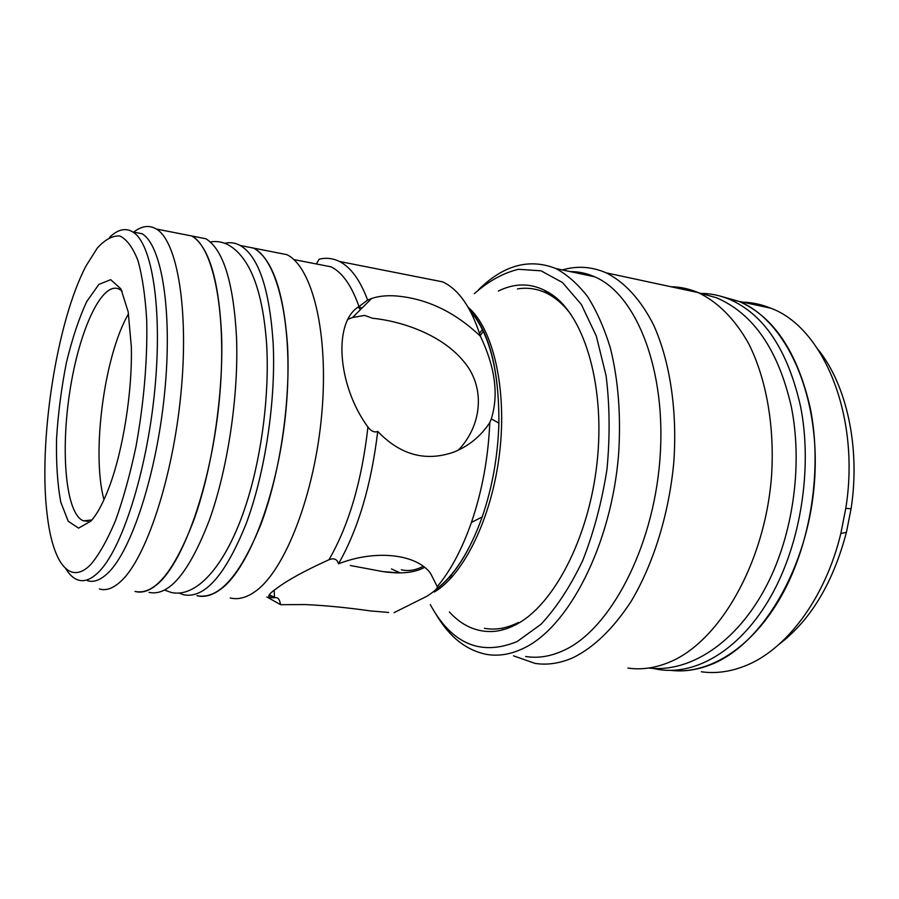 <?xml version="1.0" encoding="UTF-8"?>
<svg xmlns="http://www.w3.org/2000/svg" width="899" height="899" viewBox="0 0 899 899"><rect width="100%" height="100%" fill="white"/><g stroke="black" fill="none" stroke-linecap="round" stroke-linejoin="round"><path stroke-width="1.35" d="M193.274 236.268L205.871 238.752C223.255 249.472 233.459 282.264 236.516 337.103C238.797 395.043 227.885 468.368 209.433 519.948C189.172 572.483 169.034 596.633 149.02 592.385M221.581 334.664C223.626 392.885 212.681 466.626 194.431 518.509C174.406 571.359 154.594 595.666 135.019 591.418C142.031 593.407 149.571 590.935 157.64 583.979C183.812 561.897 211.49 483.021 219.367 399.594C227.391 316.133 214.119 248.045 191.892 235.999C208.883 246.686 218.772 279.578 221.581 334.664M179.564 233.583L191.892 235.999L179.564 233.583M548.637 292.411L544.715 292.31M483.493 331.079L480.212 335.619M451.152 574.899L451.995 576.989M513.486 655.832L534.995 663.372C547.412 665.339 560.246 663.372 573.495 657.472C594.138 647.19 613.309 628.558 630.997 601.588C653.427 564.134 669.103 513.745 673.823 461.974C677.441 410.247 669.867 361.083 653.719 325.247C640.886 299.659 624.423 281.938 606.106 272.813C591.756 266.598 577.158 265.632 562.336 269.936M627.873 668.058C641.032 670.002 654.562 668.171 668.463 662.563C718.559 642.965 765.071 563.797 771.567 475.65C774.747 426.059 766.24 378.737 748.856 343.98C735.079 319.134 717.548 301.749 698.118 292.58C689.23 288.826 680.172 286.882 670.946 286.747M525.701 656.484C537.838 658.473 550.402 656.506 563.37 650.584C609.376 630.21 652.955 549.334 659.866 460.041C667.036 370.725 636.503 294.355 594.61 276.78C586.62 273.262 578.462 271.532 570.135 271.588M435.757 613.815C449.174 636.829 466.165 650.359 486.73 654.416C498.54 656.405 510.778 654.382 523.443 648.336C568.37 627.547 611.376 545.131 618.613 454.265C621.085 415.394 618.321 379.94 610.342 347.913C604.252 328.068 596.678 310.975 587.62 296.648C577.9 284.084 567.336 274.734 555.953 268.576C529.297 258.047 503.496 265.104 478.526 289.759M430.295 604.611C451.837 644.055 480.785 656.36 517.139 641.549L541.018 624.266C556.537 607.612 570.494 586.26 582.867 560.212C593.868 532.006 601.903 501.698 606.982 469.3C610.073 436.689 609.78 405.494 606.083 375.703L596.295 336.024L581.338 304.446L562.448 282.5L541.007 270.813L518.386 269.295C503.125 273.038 488.449 281.162 474.346 293.681M449.388 611.961C461.749 625.535 476.054 632.053 492.315 631.514C499.855 631.109 507.53 628.918 515.318 624.94C552.885 606.252 588.564 539.355 596.958 463.569C605.499 387.784 585.26 318.077 552.683 295.108C535.242 283.14 517.15 281.78 498.394 291.029M548.165 292.119L543.637 291.883M482.606 329.225L479.515 333.394M449.803 576.461L450.646 578.473M502.766 629.457L503.62 629.603M779.321 644.111C810.684 620.108 833.047 582.867 846.409 532.388L851.072 508.767C860.59 447.635 846.656 384.952 818.191 349.655M701.321 671.767C714.997 673.699 729.01 671.969 743.361 666.586C784.894 651.427 824.99 599.611 840.846 533.433L845.779 508.373C860.725 415.934 823.214 327.202 770.78 308.2C761.543 304.424 752.137 302.401 742.563 302.131M710.356 664.811C761.374 645.639 808.313 568.112 814.494 481.65C820.944 395.178 785.827 319.988 738.753 301.311L720.459 296.164L738.753 301.311C773.612 316.448 797.458 352.071 810.314 408.202C822.439 468.581 810.954 543.12 781.613 595.599C752.182 648.134 708.738 674.801 671.059 670.407C683.858 671.879 696.961 670.013 710.356 664.811M122.095 291.175L119.713 289.399C102.194 279.668 79.134 330.281 69.897 391.087C60.357 451.77 65.739 514.093 83.45 520.847L91.9 519.959M103.992 499.709C91.237 453.669 104.262 355.026 128.523 313.875M391.47 568.943L399.988 572.787M350.363 565.505L382.008 571.449C400.021 574.247 414.091 572.944 424.216 567.539M361.881 308.2L358.937 306.604M458.366 450.141C482.684 424.71 485.651 385.84 462.715 360.274C441.049 334.675 402.37 321.28 372.557 318.257L364.646 315.425L352.498 317.504L348.025 319.269M360.465 309.616L358.229 307.11M266.891 596.947L280.567 604.679C279.791 600.004 278.33 597.666 276.195 597.678L274.51 597.7C266.497 598.15 266.947 595.25 275.858 589.002C286.803 580.563 304.491 570.82 328.933 559.762C333.934 557.773 337.125 559.122 338.496 563.808C358.218 529.163 371.287 485.033 377.726 431.419C374.512 432.745 371.242 431.295 367.927 427.07C336.968 384.772 333.237 321.606 358.982 306.581L367.624 300.086C360.106 279.982 350.689 267.104 339.384 261.452C332.844 258.238 326.09 257.496 319.134 259.215L316.324 263.958M367.624 300.086L371.703 298.446C378.693 296.131 386.682 295.299 395.684 295.928C426.62 298.446 454.86 311.897 480.414 336.26C471.29 307.436 458.67 289.298 442.566 281.848L425.497 278.465M388.649 612.455L370.579 610.938C347.441 607.645 325.809 605.521 305.694 604.577L280.567 604.679M338.496 563.808C375.996 549.199 416.619 554.121 430.565 573.393L437.251 586.631C450.579 570.73 461.962 549.334 471.424 522.443C482.156 491.045 488.269 457.782 489.786 422.642C480.898 436.071 469.076 445.825 454.31 451.916C426.002 462.007 400.471 455.175 377.726 431.419M437.251 586.631C438.06 588.115 434.543 591.351 426.71 596.34L394.077 612.646M480.414 336.26C495.203 367.286 498.833 394.818 491.303 418.844L489.786 422.642M401.291 569.775C408.258 571.416 415.507 570.292 423.036 566.415M90.9 521.105C97.148 514.194 103.228 502.912 109.127 487.236C123.073 450.523 132.501 391.144 131.321 346.553L128.175 311.841L120.927 288.871L110.712 279.69L98.879 284.387L86.776 301.513C78.977 318.28 72.19 338.676 66.391 362.69C61.435 387.806 58.154 413.091 56.57 438.555C56.064 463.109 57.48 484.325 60.795 502.204L68.223 521.263L78.573 528.129L90.9 521.105M90.754 564.493C99.104 554.627 107.352 540.018 115.488 520.656C123.32 498.866 130.164 474.099 136.03 446.365C143.952 402.303 147.526 360.42 146.739 320.729C145.335 296.625 142.413 276.589 137.985 260.631C132.827 247.461 126.77 239.246 119.803 235.976C112.521 235.527 105.037 239.55 97.328 248.045L86.046 265.902C56.345 322.247 37.87 443.477 47.344 516.071C52.872 562.538 69.729 586.137 90.754 564.493M65.818 568.741C69.448 574.764 73.561 578.529 78.179 580.035C84.349 581.99 91.057 579.439 98.306 572.393C121.5 550.233 146.717 472.537 154.684 390.953C162.786 309.312 152.088 243.123 132.794 231.942C125.489 227.616 117.758 229.402 109.577 237.302M87.417 580.687C93.698 582.653 100.508 580.113 107.858 573.101C131.366 551.042 156.786 473.649 164.674 392.346C172.698 310.987 161.663 244.966 142.02 233.729L132.794 231.942M99.418 588.98C106.015 590.958 113.162 588.418 120.837 581.35C145.762 558.875 172.675 478.785 180.868 394.234C189.206 309.627 177.238 240.887 156.325 229.02C149.189 224.829 141.649 225.863 133.715 232.122M221.559 588.564C249.81 567.145 278.735 490.348 286.084 408.899C293.58 327.416 278.162 260.463 253.732 248.146L240.224 245.494L253.732 248.146C272.408 259.013 283.679 291.433 287.534 345.407C290.613 402.426 279.803 474.324 260.71 524.87C239.673 576.349 218.423 599.948 196.96 595.666C204.657 597.666 212.861 595.295 221.559 588.564M230.223 597.947C238.28 599.948 246.82 597.644 255.855 591.025C285.152 569.955 314.717 494.27 321.775 413.888C329 333.45 312.481 267.127 286.916 254.653L272.824 251.889M571.034 314.538C563.044 303.896 554.222 296.479 544.58 292.276C535.725 288.489 526.679 287.377 517.431 288.939M474.211 315.369L473.043 316.662M438.105 587.721L438.802 589.047M484.426 628.289C495.349 630.323 506.654 628.39 518.363 622.468M224.784 243.281C230.122 242.056 235.268 242.797 240.224 245.494C258.541 256.316 269.52 288.849 273.15 343.07C276.004 400.347 265.171 472.649 246.247 523.476C225.435 575.259 204.489 599.015 183.43 594.733L179.081 593.093M702.164 293.377C711.412 293.625 720.504 295.602 729.437 299.311C764.116 314.436 787.827 350.172 800.571 406.517C812.718 467.716 800.818 543.423 770.96 596.228C741.012 649.089 697.141 675.183 659.518 669.654L652.888 668.395M328.933 559.762C348.812 525.376 361.803 481.145 367.927 427.07M358.982 306.581C351.711 285.725 342.418 272.487 331.079 266.834L316.572 264.003M269.093 595.093L274.487 597.251M436.161 589.205C454.388 575.562 469.739 551.469 482.212 516.925L482.212 516.925C492.371 487.314 497.922 456.04 498.889 423.114L498.889 423.114C499.159 370.972 489.573 333.518 470.11 310.762M434.296 592.025C463.895 574.776 492.023 517.431 499.586 452.984C507.238 388.537 493.057 328.472 468.154 307.278M205.871 238.752L156.325 229.02M698.118 292.58L606.106 272.813M594.61 276.78L555.953 268.576M851.072 508.767L845.779 508.373M846.409 532.388L840.846 533.433M770.78 308.2L729.437 299.311M210.242 241.955C216.131 240.943 221.918 241.775 227.582 244.472C249.731 256.608 262.755 289.928 266.655 344.441C269.464 392.987 262.216 451.826 247.809 499.091C228.548 562.156 197.994 598.532 171.226 592.452L164.719 590.137M698.354 292.681L716.458 297.749C753.317 313.571 778.253 349.835 791.277 406.528C802.425 461.738 794.087 528.252 769.769 579.203C740.911 639.605 691.96 673.261 648.775 668.036M88.124 521.274L83.45 520.847M397.088 572.742L383.311 571.618M317.392 264.171L293.804 259.564M274.498 597.475L269.734 597.15M269.228 594.857L274.487 597.228M442.566 281.848L339.384 261.452M469.716 310.031C489.348 331.72 499.08 369.422 498.889 423.114L491.315 418.844M435.846 589.542C454.017 576.394 469.469 552.188 482.212 516.925L471.424 522.443M286.916 254.653L240.224 245.494M550.233 293.422L544.58 292.276M371.669 298.457L352.52 317.527M274.161 590.272L274.51 597.7"/></g></svg>
